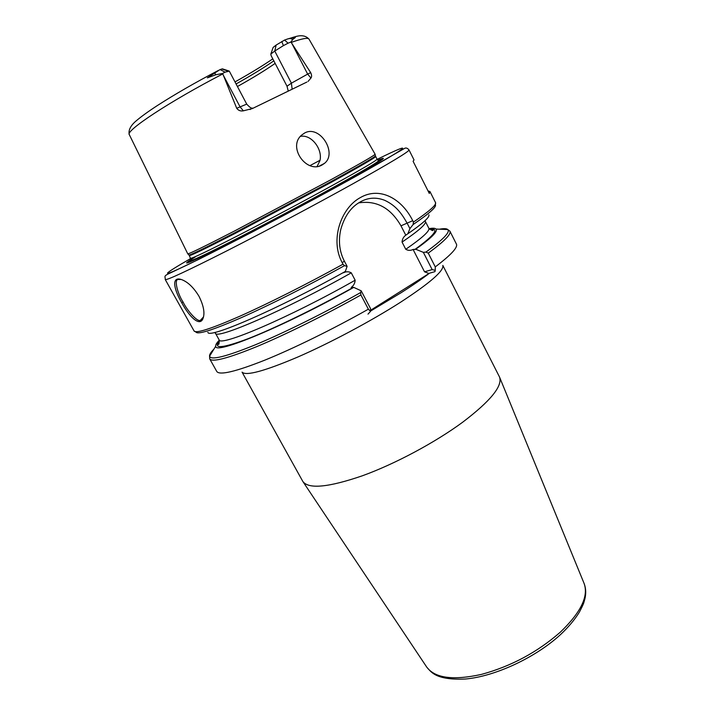 <?xml version="1.0" encoding="UTF-8"?>
<svg xmlns="http://www.w3.org/2000/svg" width="715" height="715" viewBox="0 0 715 715"><rect width="100%" height="100%" fill="white"/><g stroke="black" fill="none" stroke-linecap="round" stroke-linejoin="round"><path stroke-width="1.07" d="M198.993 296.296C203.766 305.895 205.071 313.393 202.908 318.774C199.539 326.853 189.287 316.754 181.726 302.74C173.173 288.154 171.412 275.418 182.307 279.887C188.313 282.389 193.872 287.859 198.993 296.296M181.101 279.467L178.741 279.511C173.548 278.233 177.392 293.481 183.085 302.052C186.847 310.158 197.966 323.091 200.593 320.097L203.543 316.879M191.254 259.929L191.289 260.421C194.712 259.688 211.291 251.716 241.053 236.495C269.859 221.695 306.762 202.05 334.37 186.812C361.692 171.672 376.43 163.02 378.593 160.83L378.208 160.526M191.271 260.197L191.075 260.573C192.415 260.993 208.128 253.539 238.211 238.211C267.401 223.268 305.904 202.792 334.486 187.008C363.846 170.733 378.637 161.974 378.843 160.732L378.834 160.714M309.023 39.164L375.107 154.226C374.776 155.244 359.922 163.806 330.562 179.921L234.529 230.999C204.579 246.416 188.992 254.031 187.768 253.843L129.335 134.706M377.851 160.223C392.178 154.154 378.61 162.662 337.158 185.748C300.094 206.233 247.694 233.877 216.743 249.303C185.963 264.479 178.768 267.053 195.159 257.016M378.843 160.732L378.798 161.045C376.063 163.512 361.334 172.145 334.611 186.955C307.244 202.059 270.753 221.498 242.01 236.272C212.301 251.483 195.418 259.625 191.352 260.707L191.075 260.573M300.416 136.395C311.338 134.045 322.769 149.212 319.971 160.58L317.12 166.425M242.063 372.14L302.874 481.535C308.737 489.292 328.596 487.371 362.433 475.761C395.029 463.946 435.078 442.54 462.712 422.181C490.57 400.99 502.833 385.921 499.508 376.984L442.817 265.399C444.221 270.654 430.099 282.952 400.445 302.311C371.139 321.08 330.142 342.941 297.887 356.991C264.523 371.139 245.924 376.188 242.072 372.131M370.522 311.088L401.044 292.766C412.51 285.482 421.984 278.957 429.456 273.21L370.522 310.319M304.599 133.026C319.757 124.392 337.838 153.26 324.369 163.44L322.233 164.879C306.789 174.344 287.162 147.004 301.685 135.064L304.599 133.026M236.719 108.296L246.729 104.122L229.283 71.107L225.064 72.17L220.068 69.561L207.35 77.855L215.76 74.798L222.624 73.43L236.719 108.296C238.354 110.485 240.562 111.334 243.35 110.825L252.386 108.555L306.896 82.046M435.542 202.622L435.364 204.731C436.749 206.867 429.322 213.472 413.082 224.564L409.918 228.621L407.309 223.5C401.41 213.025 395.869 205.58 384.715 200.325C375.169 196.589 366.071 197.715 357.411 203.703C349.626 209.03 344.058 217.7 340.715 229.703C338.24 241.107 339.446 251.564 344.326 261.073L347.106 266.346L344.487 265.667C308.639 285.5 269.26 305.296 241.116 317.746C212.614 330.142 197.563 334.897 195.937 332.028L194.096 331C195.973 333.655 211.166 328.757 239.668 316.298C267.821 303.786 307.101 284.034 343.012 264.201L342.253 262.762C329.83 240.258 340.796 208.101 360.342 197.599C379.781 186.249 401.884 198.654 412.743 220.685L413.449 222.088C429.295 211.283 436.659 204.803 435.542 202.622L429.947 191.513L429.304 193.443L413.1 161.295L414.021 159.901L409.007 149.944C409.195 151.5 390.569 162.734 353.139 183.657C316.021 204.302 265.006 231.445 226.61 250.983C187.205 270.913 166.756 280.441 165.254 279.556C165.433 276.026 162.627 276.356 171.511 272.406L198.475 259.509L253.593 231.329L348.741 180.305L404.896 148.22C406.227 147.665 407.604 148.237 409.007 149.944M275.15 63.394C265.605 70.079 253.03 77.792 237.425 86.524M271.119 55.636L287.01 86.22L291.416 83.172L274.757 51.033L270.824 54.072L271.119 55.636M288.154 90.698L287.01 86.22M234.994 81.921C250.134 73.439 262.745 65.753 272.799 58.862M270.824 54.072L273.148 47.404L276.151 45.063L284.588 40.049L288.074 43.186L283.399 45.635L281.781 41.524M273.827 60.846C264.058 67.63 251.466 75.334 236.066 83.959M428.803 273.398L424.522 271.798L432.155 269.6L423.352 252.341L415.737 249.267L413.073 249.455C410.589 250.706 408.149 250.652 405.763 249.294L402.062 242.081C402.25 239.141 403.492 236.844 405.771 235.19L407.818 233.787C422.958 223.357 429.974 217.02 428.866 214.786M428.035 190.932L429.947 191.513M407.818 233.787L409.918 228.621M207.904 332.269C207.699 339.419 277.116 309.506 345.345 271.441L347.106 266.346M415.737 249.267C431.279 238.131 438.045 231.392 436.043 229.059C435.167 228.103 432.843 227.969 429.08 228.657M343.62 272.397L343.459 272.764C346.149 271.432 348.75 271.459 351.271 272.835L355.158 280.217C354.944 283.256 353.63 285.66 351.199 287.439L353.737 287.376L361.2 290.826L370.531 308.576L370.513 311.382L368.002 314.126M219.291 340.206C216.618 342.941 215.429 344.934 215.724 346.203C214.241 355.248 284.579 326.263 353.737 287.376M423.352 252.341L425.908 252.091C443.041 239.65 450.334 232.134 447.787 229.56C446.652 228.496 443.863 228.371 439.43 229.202M213.955 349.09C210.782 352.307 209.325 354.685 209.575 356.222C210.8 360.485 225.994 356.705 255.157 344.88C283.953 332.922 324.369 312.929 360.637 292.56L361.2 290.826M428.249 253.128L435.265 266.901C451.031 254.96 458.083 247.345 456.402 244.047L449.914 231.168C451.424 234.127 444.203 241.447 428.249 253.128L425.908 252.091M209.718 358.885L216.77 371.46C219.442 375.5 235.36 371.773 264.523 360.271C293.275 348.643 332.815 329.24 368.377 309.175L360.905 294.973C325.209 315.002 285.625 334.575 256.962 346.534C227.897 358.385 212.149 362.496 209.718 358.885L209.575 356.222L215.724 346.203M432.155 269.6L435.247 270.342L434.961 271.637L429.456 273.21M220.068 69.561L222.419 68.863L228.907 70.982M222.624 73.43L225.064 72.17M291.202 42.426L290.889 42.024L292.81 39.423L295.358 37.466L287.841 38.887C294.553 37.26 302.776 32.568 308.978 39.093C307.924 37.475 301.998 38.592 291.202 42.426L310.685 72.644C311.794 74.977 311.883 76.773 310.945 78.042L308.049 81.439M290.889 42.024L288.074 43.186M276.151 45.063L274.757 51.033L283.399 45.635M287.841 38.887L284.588 40.049M358.608 202.89C376.465 200.173 390.587 207.824 400.981 225.824L405.771 235.19M413.073 249.455L424.522 271.798M368.377 309.175L370.513 311.382M360.637 292.56L360.905 294.973M435.247 270.342L435.265 266.901M343.012 264.201L344.487 265.667M413.082 224.564L413.449 222.088M181.726 302.74L183.085 302.052M190.869 258.401C161.268 275.418 157.523 279.485 192.862 262.217C227.772 245.191 299.406 207.573 348.545 180.386C411.92 145.377 417.113 139.657 377.154 159.356M375.089 154.297L375.42 155.798C375.795 156.514 361.03 165.094 331.134 181.538L234.592 232.867C204.678 248.221 189.448 255.595 188.894 254.978L187.831 253.861M375.447 155.897L375.688 156.487C375.491 157.515 360.744 166.095 331.438 182.227L235.771 233.099C205.947 248.4 190.467 255.899 189.314 255.577L191.289 260.421M375.688 156.487L377.064 159.186C376.921 160.303 362.21 168.946 332.949 185.122C304.527 200.772 266.275 221.114 237.326 235.968C207.493 251.215 191.978 258.633 190.78 258.231M378.986 160.553C380.934 159.847 381.417 159.919 380.443 160.777M309.997 165.603L320.034 160.276M303.089 481.847L426.596 666.898C434.756 678.16 453.069 680.653 481.526 674.379C511.18 666.273 537.483 652.169 560.444 632.06C581.018 612.263 588.874 595.979 583.994 583.199L499.651 377.332M222.776 73.931C169.768 101.369 125.268 130.863 129.29 134.635C127.771 128.915 132.981 123.534 135.975 121.05C141.034 116.706 148.166 111.54 157.363 105.552C174.594 94.443 194.998 82.699 218.576 70.329M429.492 229.166C439.984 227.987 435.06 234.797 414.709 249.606M352.763 287.662C315.315 308.558 273.917 328.659 247.98 338.74C222.052 348.455 212.552 349.143 219.478 340.832M405.763 249.294C422.377 237.827 430.064 230.802 428.812 228.21L425.38 221.427C426.542 223.849 418.767 230.739 402.062 242.081M351.271 272.835C285.643 309.961 215.108 340.456 215.367 333.092L219.067 339.732C219.031 347.49 289.682 317.433 355.158 280.217M228.014 71.125L221.82 68.962M243.35 110.825L239.99 106.714L223.268 75.155M292.095 88.821L291.416 83.172L307.656 74.101L291.899 43.508M310.945 78.042L307.656 74.101L310.685 72.644M190.208 261.922C188.957 262.253 189.162 261.815 190.842 260.6M214.652 72.859L215.76 74.798M290.013 38.351L292.81 39.423M400.981 225.824L412.743 220.685M342.253 262.762L344.326 261.073M202.926 318.738L203.266 317.478M377.064 159.186L378.593 160.83M377.565 162.609L378.798 161.045M560.399 634.697C535.401 657.684 494.771 676.542 465.277 679.027C434.774 680.331 430.975 671.394 426.962 667.444M324.369 163.44L319.462 165.987M194.096 331L165.254 279.556M436.043 229.059L447.787 229.56L449.914 231.168M560.649 634.464C568.622 626.948 574.86 619.503 579.373 612.12C584.557 602.182 583.583 603.004 584.888 598.902C586.157 593.522 585.951 588.49 584.244 583.815M202.131 319.203L200.593 320.097M191.352 260.707L193.345 260.564M188.957 255.049L189.314 255.577M250.018 109.547L252.377 108.269C252.1 107.313 252.234 110.155 246.729 104.122M429.563 229.238L433.147 229.694C433.362 231.195 431.923 230.695 428.812 228.21M425.068 220.64L425.38 221.427M219.067 339.732C219.335 343.736 218.942 345.202 217.878 344.156L219.496 340.93M214.884 332.395L215.367 333.092"/></g></svg>
